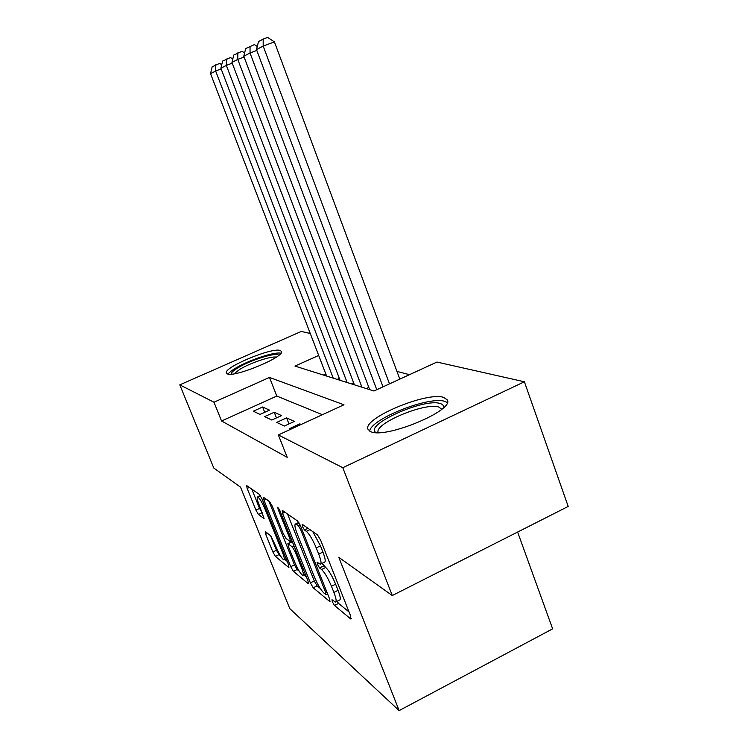 <?xml version="1.0" encoding="UTF-8"?>
<svg xmlns="http://www.w3.org/2000/svg" width="748" height="748" viewBox="0 0 748 748"><rect width="100%" height="100%" fill="white"/><g stroke="black" fill="none" stroke-linecap="round" stroke-linejoin="round"><path stroke-width="1.12" d="M332.336 601.803L334.478 605.459L350.747 618.97L350.69 616.137L320.668 540.224L317.479 534.895L302.183 524.236L302.36 526.433L304.473 529.995L306.399 531.361C309.457 534.1 312.739 539.607 316.236 547.891L318.704 554.118C321.116 560.458 321.649 563.833 320.322 564.254L317.087 562.187L317.442 564.357L319.574 567.966L321.556 569.499C324.697 572.472 327.998 578.064 331.458 586.264L333.898 592.407C336.217 598.503 336.731 601.738 335.431 602.093L332 599.718L332.336 601.803M337.105 601.261L338.564 603.402L349.054 611.986M322.042 563.412L325.698 567.452L321.556 569.499M280.201 350.466L281.444 351.382C285.306 356.646 234.152 377.908 227.28 373.832L226.364 373C223.334 367.474 271.935 347.194 280.201 350.466M443.704 397.403L447.267 399.899C454.915 410.287 384.968 439.319 370.662 431.596L368.035 429.315C362.126 418.543 426.828 391.372 443.704 397.403M265.372 531.613L265.718 534.278L272.87 551.968L275.386 556.372L288.906 567.61L288.635 564.964L262.034 498.907L259.425 494.419L246.578 485.517L247.177 488.435L255.947 510.117L258.434 514.456L264.109 518.673L259.126 504.844C257.237 500.001 256.714 497.373 257.574 496.971C259.434 497.878 261.922 501.936 265.044 509.154L282.492 552.463C284.305 557.12 284.782 559.598 283.941 559.915C282.005 558.878 279.471 554.745 276.339 547.508L270.916 535.979L265.372 531.613M318.695 355.468L294.946 366.071L373.963 390.998L436.944 362.06L524.385 381.779L568.2 506.443L392.27 595.539L338.816 557.344L399.133 710.6L289.803 608.657L240.529 487.135L213.797 468.042L179.801 384.855L301.285 331.448L310.261 333.477M392.27 595.539L342.799 467.706L278.349 434.943L343.968 404.78L269.486 377.431L213.965 402.218L179.801 384.855M322.397 414.701L276.807 396.066L221.558 420.993L287.223 457.355L278.349 434.943M221.558 420.993L213.965 402.218M310.364 582.879L313.225 587.806L329.625 601.429L329.485 598.652L300.612 526.087L297.62 521.057L282.23 510.314L282.538 513.352L310.364 582.879L314.263 580.953L317.133 585.862L320.228 588.395M308.269 583.683L293.412 571.341L290.729 566.694L264.016 500.3L263.436 497.28L269.486 501.431L272.188 506.059L283.296 533.735L286.035 538.438L290.448 541.72L289.906 538.728L278.172 509.444L277.779 507.266L279.892 510.65L308.054 580.981L308.269 583.683L308.756 583.449M301.117 424.481L299.798 423.882L289.626 428.548L290.916 429.165M276.732 422.396L284.371 426.042L294.413 421.433L286.596 417.889L276.732 422.396M264.652 416.617L271.805 420.039L281.557 415.598L274.226 412.27L264.652 416.617M269.495 410.119L262.613 406.996L253.31 411.204L260.024 414.411L269.495 410.119M409.474 374.683L396.954 371.401M325.801 373.963L323.407 375.047M368.801 387.342L366.183 388.539M353.608 382.752L351.251 383.827M339.358 378.441L337.226 379.404M399.133 710.6L552.632 628.853L517.625 532.052M524.385 381.779L342.799 467.706M276.807 396.066L269.486 377.431M299.798 423.882L300.2 424.901M286.596 417.889L288.971 423.929M274.226 412.27L276.461 417.917M262.613 406.996L264.717 412.288M335.899 601.86L339.555 600.027C340.873 599.653 340.377 596.418 338.059 590.322L333.898 592.407M325.698 567.452C328.868 570.415 332.177 575.988 335.628 584.188L338.059 590.322M320.77 564.029L324.482 562.206C325.838 561.776 325.315 558.391 322.912 552.061L318.704 554.118M312.786 531.632L320.453 545.844L322.912 552.061M287.531 514.016L314.263 580.953M327.222 594.118L327.904 594.688M325.838 594.576L325.726 592.622L300.481 529.21L298.396 525.694L295.582 523.965C294.319 524.46 294.89 527.826 297.293 534.063L314.3 576.689C317.582 584.478 320.742 589.882 323.772 592.884L325.838 594.576M306.54 577.194L303.744 574.903M299.237 571.22L297.152 569.509L293.412 571.341M268.794 500.945L294.469 564.871L297.152 569.509M294.721 562.187C298.022 569.817 300.743 574.202 302.884 575.334C303.81 575.016 303.351 572.454 301.491 567.629L295.123 551.744L292.328 546.947L287.896 543.609L288.438 546.545L294.721 562.187M291.636 541.804L292.562 542.291M251.749 489.061L259.556 508.406L262.408 512.997M270.589 535.708L276.451 550.229L278.967 554.633L280.472 555.858M284.876 559.467L287.185 561.355M399.825 379.114L274.404 41.869L263.184 46.077L389.493 383.864M383.013 386.838L256.489 49.592L258.481 41.626L263.184 39.074L267.662 37.4L274.404 41.869M263.184 39.074L263.184 46.077L256.489 49.592M375.973 432.578C363.35 425.042 424.415 397.693 440.291 403.574C442.825 404.35 443.882 405.725 443.442 407.697L443.442 407.697M441.722 409.25L438.88 407.09C425.528 401.975 373.476 423.807 378.236 432.606M447.285 402.527L444.892 401.414C429.474 395.795 370.943 418.871 369.662 431.1M231.141 374.15C231.057 372.728 233.311 370.625 237.911 367.838C250.739 359.9 277.171 351.775 278.714 355.375M276.311 357.142C271.178 355.889 250.253 362.902 239.837 369.325L234.115 373.794M280.874 353.234C274.946 351.438 248.57 360.199 235.424 368.268C231.618 370.55 229.178 372.485 228.084 374.056M256.807 50.434L250.028 52.977L376.768 389.708M369.671 389.643L243.792 56.24L245.681 48.583L254.385 44.581L257.265 46.498M250.056 46.198L250.028 52.977L243.792 56.24M244.091 57.026L237.771 59.401L361.91 387.193M354.393 384.827L231.955 62.449L233.75 55.062L242.025 51.275L244.596 52.986M237.827 52.846L237.771 59.401L231.955 62.449M232.235 63.169L226.335 65.394L347.119 382.527M340.069 380.302L220.894 68.246L222.595 61.112L230.487 57.521L232.778 59.055M226.42 59.045L226.335 65.394L220.894 68.246M221.156 68.919L215.639 71.004L333.234 378.151M326.605 376.057L210.543 73.669L212.161 66.787L219.678 63.365L221.735 64.739M215.733 64.842L215.639 71.004L210.543 73.669M338.564 603.402L334.478 605.459M307.998 528.294L304.473 529.995M323.697 565.937L319.574 567.966M335.628 584.188L331.458 586.264M320.453 545.844L316.236 547.891M309.943 529.64L306.399 531.361M351.382 618.643L350.747 618.97M284.941 512.212L282.538 513.352M330.186 601.149L329.625 601.429M317.133 585.862L313.225 587.806M326.867 592.051L325.726 592.622M301.631 528.649L300.481 529.21M300.088 524.881L298.396 525.694M299.125 523.03L296.442 524.311M294.469 564.871L290.729 566.694M266.307 499.215L264.016 500.3M290.935 538.233L289.906 538.728M279.116 508.995L278.172 509.444M302.51 567.134L301.491 567.629M296.152 551.239L295.123 551.744M294.086 546.096L292.328 546.947M292.01 541.87L288.158 543.731M283.417 552.015L282.492 552.463M265.979 508.705L265.044 509.154M262.062 512.735L258.434 514.456M259.556 508.406L255.947 510.117M249.374 487.406L247.177 488.435M278.967 554.633L275.386 556.372M276.451 550.229L272.87 551.968M267.606 533.371L265.718 534.278M327.605 593.931L326.165 594.651M298.761 522.431L295.582 523.965M292.029 540.954L290.561 541.674M305.315 574.137L303.183 575.184M291.748 541.748L287.896 543.609M286.166 558.831L284.193 559.794M260.407 495.644L257.574 496.971"/></g></svg>
